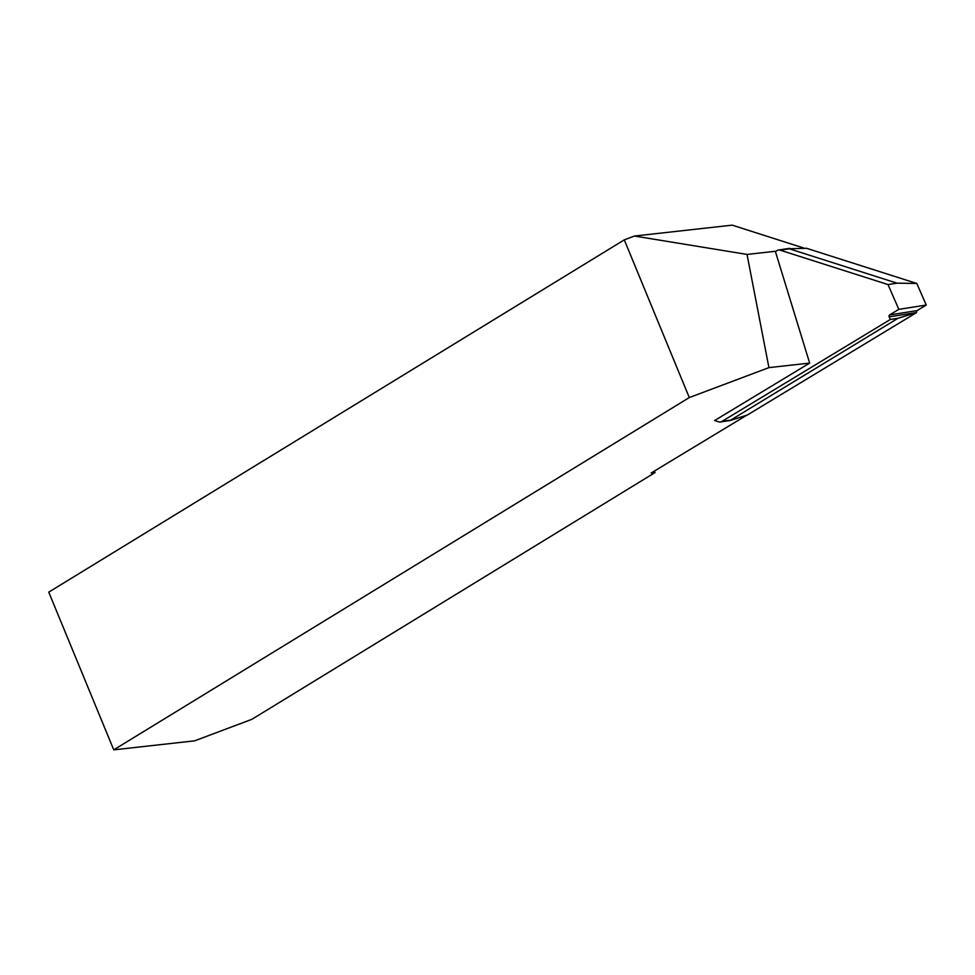 <?xml version="1.0" encoding="UTF-8"?>
<svg xmlns="http://www.w3.org/2000/svg" width="975" height="975" viewBox="0 0 975 975"><rect width="100%" height="100%" fill="white"/><g stroke="black" fill="none" stroke-linecap="round" stroke-linejoin="round"><path stroke-width="1.46" d="M897 283.164L916.817 283.469L926.25 305.053L898.84 309.355L888.006 284.566L897 283.164L789.226 248.771L780.219 250.185L888.006 284.566M780.219 250.185A5.826 4.656 -98.9 0 0 778.44 250.039A5.826 4.656 -98.9 0 0 777.051 250.551L775.405 251.55L809.664 363.09L768.922 367.624L747.033 254.426L775.978 251.209M898.84 309.355L926.25 305.053L917.036 310.635L889.639 314.925L898.84 309.355L889.639 314.925A1.45 1.17 -98.9 0 0 889.188 316.863L890.333 319.483L898.036 318.264L730.129 420.469L720.464 421.98A5.826 4.656 -98.9 0 1 718.685 421.834L714.602 420.542L809.664 363.09M720.464 421.98A5.826 4.656 -98.9 0 0 721.853 421.468L729.556 420.262M890.333 319.483L721.853 421.468M916.817 283.469L806.569 248.296L789.226 248.771M730.129 420.469L747.264 415.07L916.585 312.561A1.45 1.17 81.1 0 1 917.036 310.635L926.25 305.053M778.44 250.039L789.579 248.32M898.036 318.264L916.585 312.561L889.188 316.863M802.035 248.308L803.997 248.296M803.936 248.089L732.213 225.152L634.457 236.035L747.033 254.426M746.594 415.313L651.19 472.972L655.054 472.546L251.879 719.318L194.671 740.829L113.746 749.848L48.75 592.142L624.293 239.862L634.457 236.035M768.922 367.624L689.288 397.568L113.746 749.848M655.054 472.546L654.432 471.023M689.288 397.568L624.293 239.862M730.628 420.383L747.264 415.07M889.639 314.925L917.036 310.635"/></g></svg>
